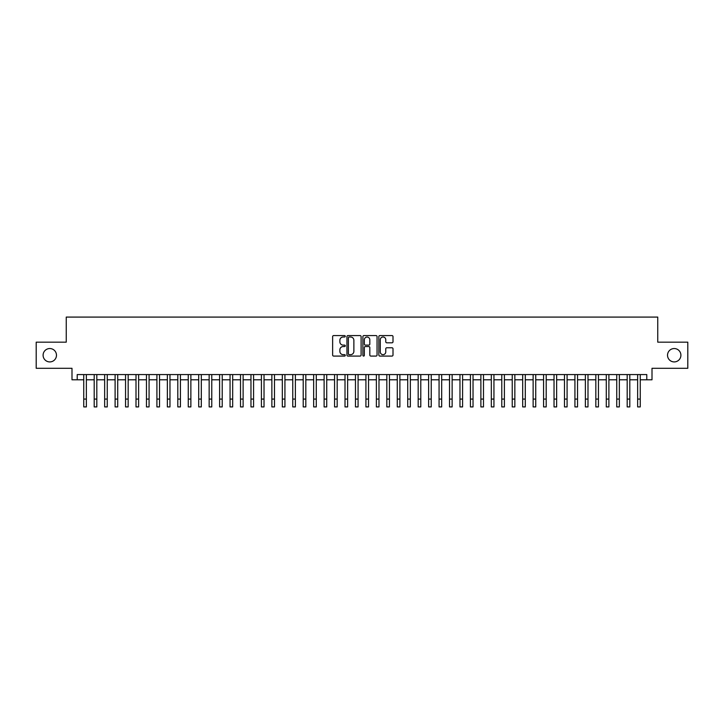 <?xml version="1.0" encoding="UTF-8"?>
<svg xmlns="http://www.w3.org/2000/svg" width="724" height="724" viewBox="0 0 724 724"><rect width="100%" height="100%" fill="white"/><g stroke="black" fill="none" stroke-linecap="round" stroke-linejoin="round"><path stroke-width="1.09" d="M345.276 336.289A0.715 0.715 0 0 0 344.561 335.574L333.664 335.574A1.023 1.023 0 0 0 332.633 336.597L332.633 355.059A1.023 1.023 0 0 0 333.664 356.081L344.561 356.081A0.715 0.715 0 0 0 345.276 355.366A0.715 0.715 0 0 0 344.561 354.651L343.149 354.651A3.285 3.285 0 0 1 339.873 351.366L339.873 349.828A3.285 3.285 0 0 1 343.149 346.543L344.561 346.543A0.715 0.715 0 0 0 345.276 345.828A0.715 0.715 0 0 0 344.561 345.113L343.149 345.113A3.285 3.285 0 0 1 339.873 341.828L339.873 340.289A3.285 3.285 0 0 1 343.149 337.004L344.561 337.004A0.715 0.715 0 0 0 345.276 336.289M667.528 355.231A6.688 6.688 0 0 0 674.216 361.919A6.688 6.688 0 0 0 680.904 355.231A6.688 6.688 0 0 0 674.216 348.543A6.688 6.688 0 0 0 667.528 355.231M43.096 355.231A6.688 6.688 0 0 0 49.784 361.919A6.688 6.688 0 0 0 56.472 355.231A6.688 6.688 0 0 0 49.784 348.543A6.688 6.688 0 0 0 43.096 355.231M391.983 342.805A1.023 1.023 0 0 0 393.005 341.773L393.005 336.597A1.023 1.023 0 0 0 391.983 335.574L379.874 335.574A1.023 1.023 0 0 0 378.851 336.597L378.851 355.059A1.023 1.023 0 0 0 379.874 356.081L391.983 356.081A1.023 1.023 0 0 0 393.005 355.059L393.005 348.805A1.023 1.023 0 0 0 391.983 347.773L386.797 347.773A1.023 1.023 0 0 0 385.774 348.805L385.774 351.909A2.742 2.742 0 0 1 383.032 354.651A2.742 2.742 0 0 1 380.281 351.909L380.281 339.746A2.742 2.742 0 0 1 383.032 337.004A2.742 2.742 0 0 1 385.774 339.746L385.774 341.773A1.023 1.023 0 0 0 386.797 342.805L391.983 342.805M77.215 379.792L77.215 374.57L646.785 374.57L646.785 379.792L652.007 379.792L652.007 368.299L687.8 368.299L687.8 342.171L657.754 342.171L657.754 317.085L66.246 317.085L66.246 342.171L36.2 342.171L36.2 368.299L71.993 368.299L71.993 379.792L83.749 379.792M361.104 336.597A1.023 1.023 0 0 0 360.072 335.574L347.973 335.574A1.023 1.023 0 0 0 346.95 336.597L346.95 355.059A1.023 1.023 0 0 0 347.973 356.081L360.072 356.081A1.023 1.023 0 0 0 361.104 355.059L361.104 336.597M363.928 335.574L376.028 335.574A1.023 1.023 0 0 1 377.05 336.597L377.05 355.059A1.023 1.023 0 0 1 376.028 356.081L370.851 356.081A1.023 1.023 0 0 1 369.819 355.059L369.819 347.574A1.023 1.023 0 0 0 368.797 346.543L365.358 346.543A1.023 1.023 0 0 0 364.335 347.574L364.335 355.366A0.715 0.715 0 0 1 363.62 356.081A0.715 0.715 0 0 1 362.896 355.366L362.896 336.597A1.023 1.023 0 0 1 363.928 335.574M86.364 379.792L94.201 379.792M96.817 379.792L104.654 379.792M107.261 379.792L115.107 379.792M117.713 379.792L125.551 379.792M128.166 379.792L136.003 379.792M138.619 379.792L146.456 379.792M149.072 379.792L156.909 379.792M159.515 379.792L167.353 379.792M169.968 379.792L177.805 379.792M180.421 379.792L188.258 379.792M190.874 379.792L198.711 379.792M201.317 379.792L209.155 379.792M211.77 379.792L219.607 379.792M222.223 379.792L230.06 379.792M232.676 379.792L240.513 379.792M243.119 379.792L250.966 379.792M253.572 379.792L261.409 379.792M264.025 379.792L271.862 379.792M274.477 379.792L282.315 379.792M284.93 379.792L292.767 379.792M295.374 379.792L303.211 379.792M305.827 379.792L313.664 379.792M316.279 379.792L324.117 379.792M326.732 379.792L334.569 379.792M337.176 379.792L345.013 379.792M347.629 379.792L355.466 379.792M358.081 379.792L365.919 379.792M368.534 379.792L376.371 379.792M378.987 379.792L386.824 379.792M389.431 379.792L397.268 379.792M399.883 379.792L407.721 379.792M410.336 379.792L418.173 379.792M420.789 379.792L428.626 379.792M431.233 379.792L439.07 379.792M441.685 379.792L449.523 379.792M452.138 379.792L459.975 379.792M462.591 379.792L470.428 379.792M473.034 379.792L480.881 379.792M483.487 379.792L491.325 379.792M493.94 379.792L501.777 379.792M504.393 379.792L512.23 379.792M514.845 379.792L522.683 379.792M525.289 379.792L533.126 379.792M535.742 379.792L543.579 379.792M546.195 379.792L554.032 379.792M556.647 379.792L564.485 379.792M567.091 379.792L574.928 379.792M577.544 379.792L585.381 379.792M587.997 379.792L595.834 379.792M598.449 379.792L606.287 379.792M608.893 379.792L616.739 379.792M619.346 379.792L627.183 379.792M629.799 379.792L637.636 379.792M640.251 379.792L646.785 379.792M349.104 337.004A0.715 0.715 0 0 0 348.38 337.728L348.38 353.927A0.715 0.715 0 0 0 349.104 354.651L350.588 354.651A3.285 3.285 0 0 0 353.873 351.366L353.873 340.289A3.285 3.285 0 0 0 350.588 337.004L349.104 337.004M369.819 339.8A2.742 2.742 0 0 0 367.077 337.058A2.742 2.742 0 0 0 364.335 339.8L364.335 344.081A1.023 1.023 0 0 0 365.358 345.113L368.797 345.113A1.023 1.023 0 0 0 369.819 344.081L369.819 339.8M83.749 399.078L86.364 399.078L86.364 406.915L83.749 406.915L83.749 374.57M86.364 399.078L86.364 374.57M94.201 406.915L96.817 406.915L94.201 406.915L94.201 374.57M96.817 406.915L96.817 374.57M104.654 406.915L107.261 406.915L104.654 406.915L104.654 374.57M107.261 406.915L107.261 374.57M115.107 406.915L117.713 406.915L115.107 406.915L115.107 374.57M117.713 406.915L117.713 374.57M125.551 406.915L128.166 406.915L125.551 406.915L125.551 374.57M128.166 406.915L128.166 374.57M136.003 406.915L138.619 406.915L136.003 406.915L136.003 374.57M138.619 406.915L138.619 374.57M146.456 406.915L149.072 406.915L146.456 406.915L146.456 374.57M149.072 406.915L149.072 374.57M156.909 406.915L159.515 406.915L156.909 406.915L156.909 374.57M159.515 406.915L159.515 374.57M167.353 406.915L169.968 406.915L167.353 406.915L167.353 374.57M169.968 406.915L169.968 374.57M177.805 406.915L180.421 406.915L177.805 406.915L177.805 374.57M180.421 406.915L180.421 374.57M188.258 406.915L190.874 406.915L188.258 406.915L188.258 374.57M190.874 406.915L190.874 374.57M198.711 406.915L201.317 406.915L198.711 406.915L198.711 374.57M201.317 406.915L201.317 374.57M209.155 406.915L211.77 406.915L209.155 406.915L209.155 374.57M211.77 406.915L211.77 374.57M219.607 406.915L222.223 406.915L219.607 406.915L219.607 374.57M222.223 406.915L222.223 374.57M230.06 406.915L232.676 406.915L230.06 406.915L230.06 374.57M232.676 406.915L232.676 374.57M240.513 406.915L243.119 406.915L240.513 406.915L240.513 374.57M243.119 406.915L243.119 374.57M250.966 406.915L253.572 406.915L250.966 406.915L250.966 374.57M253.572 406.915L253.572 374.57M261.409 406.915L264.025 406.915L261.409 406.915L261.409 374.57M264.025 406.915L264.025 374.57M271.862 406.915L274.477 406.915L271.862 406.915L271.862 374.57M274.477 406.915L274.477 374.57M282.315 406.915L284.93 406.915L282.315 406.915L282.315 374.57M284.93 406.915L284.93 374.57M292.767 406.915L295.374 406.915L292.767 406.915L292.767 374.57M295.374 406.915L295.374 374.57M303.211 406.915L305.827 406.915L303.211 406.915L303.211 374.57M305.827 406.915L305.827 374.57M313.664 406.915L316.279 406.915L313.664 406.915L313.664 374.57M316.279 406.915L316.279 374.57M324.117 406.915L326.732 406.915L324.117 406.915L324.117 374.57M326.732 406.915L326.732 374.57M334.569 406.915L337.176 406.915L334.569 406.915L334.569 374.57M337.176 406.915L337.176 374.57M345.013 406.915L347.629 406.915L345.013 406.915L345.013 374.57M347.629 406.915L347.629 374.57M355.466 406.915L358.081 406.915L355.466 406.915L355.466 374.57M358.081 406.915L358.081 374.57M365.919 406.915L368.534 406.915L365.919 406.915L365.919 374.57M368.534 406.915L368.534 374.57M376.371 406.915L378.987 406.915L376.371 406.915L376.371 374.57M378.987 406.915L378.987 374.57M386.824 406.915L389.431 406.915L386.824 406.915L386.824 374.57M389.431 406.915L389.431 374.57M397.268 406.915L399.883 406.915L397.268 406.915L397.268 374.57M399.883 406.915L399.883 374.57M407.721 406.915L410.336 406.915L407.721 406.915L407.721 374.57M410.336 406.915L410.336 374.57M418.173 406.915L420.789 406.915L418.173 406.915L418.173 374.57M420.789 406.915L420.789 374.57M428.626 406.915L431.233 406.915L428.626 406.915L428.626 374.57M431.233 406.915L431.233 374.57M439.07 406.915L441.685 406.915L439.07 406.915L439.07 374.57M441.685 406.915L441.685 374.57M449.523 406.915L452.138 406.915L449.523 406.915L449.523 374.57M452.138 406.915L452.138 374.57M459.975 406.915L462.591 406.915L459.975 406.915L459.975 374.57M462.591 406.915L462.591 374.57M470.428 406.915L473.034 406.915L470.428 406.915L470.428 374.57M473.034 406.915L473.034 374.57M480.881 406.915L483.487 406.915L480.881 406.915L480.881 374.57M483.487 406.915L483.487 374.57M491.325 406.915L493.94 406.915L491.325 406.915L491.325 374.57M493.94 406.915L493.94 374.57M501.777 406.915L504.393 406.915L501.777 406.915L501.777 374.57M504.393 406.915L504.393 374.57M512.23 406.915L514.845 406.915L512.23 406.915L512.23 374.57M514.845 406.915L514.845 374.57M522.683 406.915L525.289 406.915L522.683 406.915L522.683 374.57M525.289 406.915L525.289 374.57M533.126 406.915L535.742 406.915L533.126 406.915L533.126 374.57M535.742 406.915L535.742 374.57M543.579 406.915L546.195 406.915L543.579 406.915L543.579 374.57M546.195 406.915L546.195 374.57M554.032 406.915L556.647 406.915L554.032 406.915L554.032 374.57M556.647 406.915L556.647 374.57M564.485 406.915L567.091 406.915L564.485 406.915L564.485 374.57M567.091 406.915L567.091 374.57M574.928 406.915L577.544 406.915L574.928 406.915L574.928 374.57M577.544 406.915L577.544 374.57M585.381 406.915L587.997 406.915L585.381 406.915L585.381 374.57M587.997 406.915L587.997 374.57M595.834 406.915L598.449 406.915L595.834 406.915L595.834 374.57M598.449 406.915L598.449 374.57M606.287 406.915L608.893 406.915L606.287 406.915L606.287 374.57M608.893 406.915L608.893 374.57M616.739 406.915L619.346 406.915L616.739 406.915L616.739 374.57M619.346 406.915L619.346 374.57M627.183 406.915L629.799 406.915L627.183 406.915L627.183 374.57M629.799 406.915L629.799 374.57M637.636 406.915L640.251 406.915L637.636 406.915L637.636 374.57M640.251 406.915L640.251 374.57M94.201 399.078L96.817 399.078M104.654 399.078L107.261 399.078M115.107 399.078L117.713 399.078M125.551 399.078L128.166 399.078M136.003 399.078L138.619 399.078M146.456 399.078L149.072 399.078M156.909 399.078L159.515 399.078M167.353 399.078L169.968 399.078M177.805 399.078L180.421 399.078M188.258 399.078L190.874 399.078M198.711 399.078L201.317 399.078M209.155 399.078L211.77 399.078M219.607 399.078L222.223 399.078M230.06 399.078L232.676 399.078M240.513 399.078L243.119 399.078M250.966 399.078L253.572 399.078M261.409 399.078L264.025 399.078M271.862 399.078L274.477 399.078M282.315 399.078L284.93 399.078M292.767 399.078L295.374 399.078M303.211 399.078L305.827 399.078M313.664 399.078L316.279 399.078M324.117 399.078L326.732 399.078M334.569 399.078L337.176 399.078M345.013 399.078L347.629 399.078M355.466 399.078L358.081 399.078M365.919 399.078L368.534 399.078M376.371 399.078L378.987 399.078M386.824 399.078L389.431 399.078M397.268 399.078L399.883 399.078M407.721 399.078L410.336 399.078M418.173 399.078L420.789 399.078M428.626 399.078L431.233 399.078M439.07 399.078L441.685 399.078M449.523 399.078L452.138 399.078M459.975 399.078L462.591 399.078M470.428 399.078L473.034 399.078M480.881 399.078L483.487 399.078M491.325 399.078L493.94 399.078M501.777 399.078L504.393 399.078M512.23 399.078L514.845 399.078M522.683 399.078L525.289 399.078M533.126 399.078L535.742 399.078M543.579 399.078L546.195 399.078M554.032 399.078L556.647 399.078M564.485 399.078L567.091 399.078M574.928 399.078L577.544 399.078M585.381 399.078L587.997 399.078M595.834 399.078L598.449 399.078M606.287 399.078L608.893 399.078M616.739 399.078L619.346 399.078M627.183 399.078L629.799 399.078M637.636 399.078L640.251 399.078"/></g></svg>
